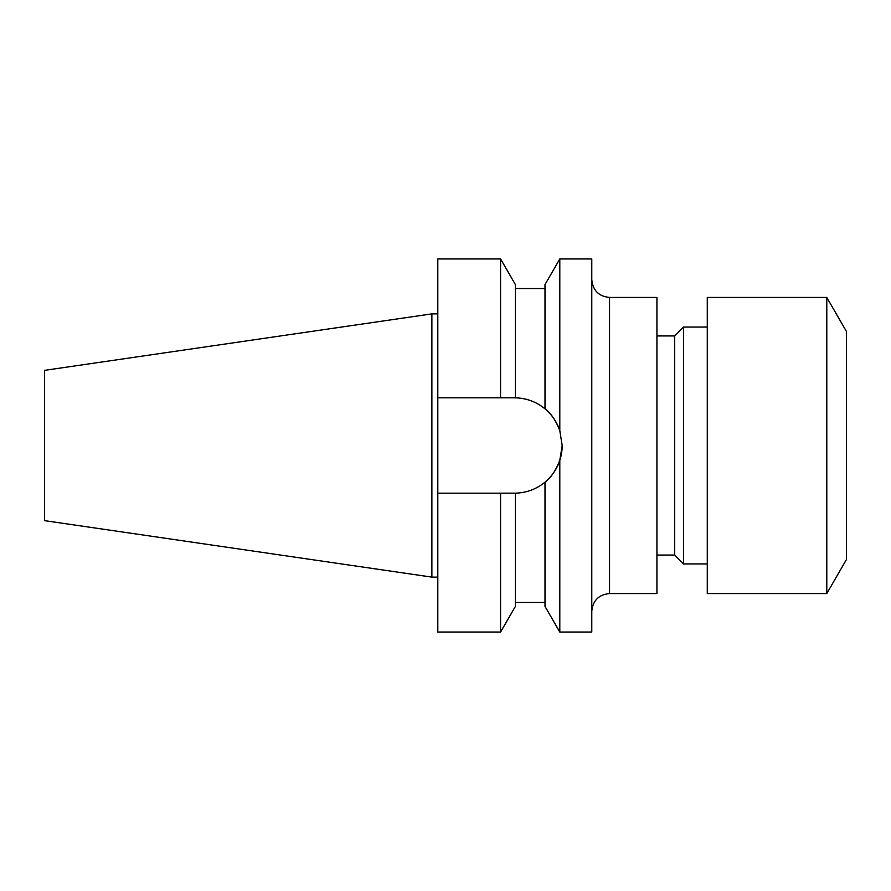 <?xml version="1.0" encoding="UTF-8"?>
<svg xmlns="http://www.w3.org/2000/svg" width="891" height="891" viewBox="0 0 891 891"><rect width="100%" height="100%" fill="white"/><g stroke="black" fill="none" stroke-linecap="round" stroke-linejoin="round"><path stroke-width="1.34" d="M826.792 593.562L846.45 559.503L846.45 331.497L826.792 297.438L707.276 297.438L707.276 593.562L826.792 593.562L826.792 297.438M707.276 327.053L683.586 327.053L683.586 563.947L707.276 563.947M683.586 563.947L674.699 555.071L674.699 335.929L683.586 327.053M674.699 335.929L656.934 335.929M674.699 555.071L656.934 555.071M609.555 593.562L656.934 593.562L656.934 297.438L609.555 297.438L609.555 593.562C598.763 594.609 592.838 600.534 591.78 611.326M515.388 493.168L515.388 606.415L500.575 632.053L500.575 493.18L515.388 493.168C526.581 492.823 536.46 489.148 545.002 482.142C550.861 477.888 555.795 470.626 559.804 460.346L562.176 445.5L559.804 430.654L559.804 258.947L591.78 258.947L591.78 632.053L559.804 632.053L559.804 460.346M559.804 632.053L545.002 606.415L545.002 482.142A47.68 47.68 0 0 0 562.176 445.5M44.55 520.645L44.55 370.355L431.879 313.877L431.879 577.123L44.55 520.645M545.002 408.858C536.438 401.841 526.57 398.166 515.388 397.832A47.68 47.68 0 0 1 559.804 430.654C555.817 420.396 550.883 413.123 545.002 408.858L545.002 284.585L559.804 258.947M515.388 397.832L514.497 397.82L515.388 397.832L515.388 284.585L500.575 258.947L437.804 258.947L437.804 397.82L500.575 397.82L500.575 258.947M514.987 397.832A47.68 47.68 0 0 0 514.497 397.82L500.575 397.82M500.575 632.053L437.804 632.053L437.804 493.18L500.575 493.18M437.804 493.18L437.804 397.82M609.555 297.438C598.763 296.391 592.838 290.466 591.78 279.674M437.804 577.123L431.879 577.123M545.002 288.55L515.388 288.55M545.002 602.45L515.388 602.45M437.804 313.877L431.879 313.877"/></g></svg>
